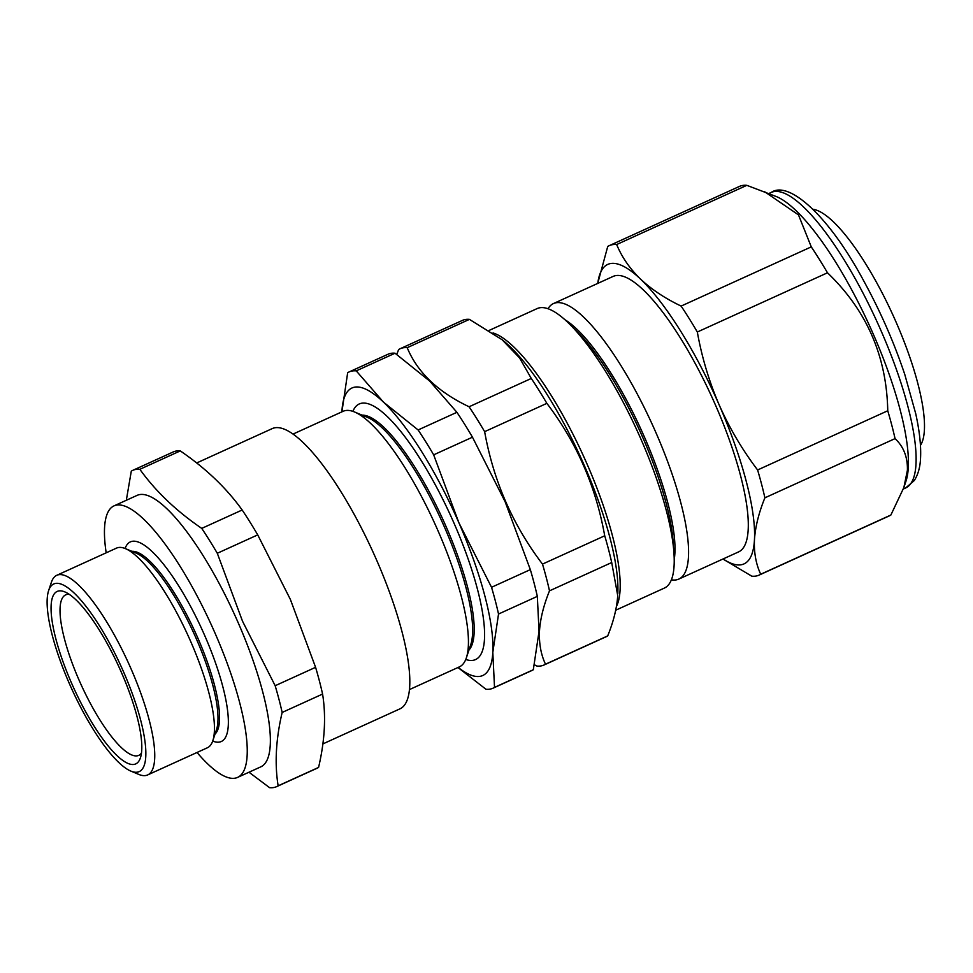 <?xml version="1.0" encoding="UTF-8"?>
<svg xmlns="http://www.w3.org/2000/svg" width="973" height="973" viewBox="0 0 973 973"><rect width="100%" height="100%" fill="white"/><g stroke="black" fill="none" stroke-linecap="round" stroke-linejoin="round"><path stroke-width="1.46" d="M920.458 445.342A131.452 34.602 -114.5 0 0 903.808 340.818A131.452 34.602 -114.5 0 0 833.812 222.221A131.452 34.602 -114.5 0 0 813.075 209.292M616.663 244.539C621.869 257.152 629.823 268.682 640.55 279.105C651.569 289.431 665.094 298.419 681.124 306.081A180.966 47.641 65.5 0 1 697.325 332.012C701.837 357.225 709.11 381.489 719.12 404.78C729.434 428.011 742.265 449.733 757.602 469.971A180.966 47.641 65.5 0 1 764.887 497.823C758.794 512.832 755.316 526.831 754.452 539.833C753.893 552.615 755.972 564.085 760.704 574.24L890.867 515.033L903.868 487.509L906.033 481.015A162.321 42.727 -114.5 0 0 908.283 467.697A162.321 42.727 -114.5 0 0 863.087 312.053A162.321 42.727 -114.5 0 0 776.709 196.716L746.814 185.332A180.966 47.641 -114.5 0 0 739.444 186.415L609.293 245.634A180.966 47.641 65.5 0 1 616.663 244.539L746.814 185.332M903.868 487.509L907.408 470.251C907.748 457.188 903.625 446.643 895.051 438.616A180.966 47.641 -114.5 0 0 887.753 410.764C886.695 356.264 866.602 310.278 827.488 272.793A180.966 47.641 -114.5 0 0 811.275 246.874L798.48 214.887L764.45 191.608M293.116 434.043L343.116 411.299A140.392 36.95 65.5 0 1 354.5 411.968A140.392 36.95 65.5 0 1 371.102 423.839A140.392 36.95 65.5 0 1 443.311 543.323A140.392 36.95 65.5 0 1 466.359 657.845A140.392 36.95 65.5 0 1 459.39 666.87L409.378 689.614M354.5 411.968L367.259 417.295A129.859 34.189 65.5 0 1 382.608 428.278A129.859 34.189 65.5 0 1 449.404 538.799A129.859 34.189 65.5 0 1 470.725 644.734L466.359 657.845M362.078 415.13A129.859 34.189 65.5 0 1 384.153 427.573A129.859 34.189 65.5 0 1 454.792 547.86A129.859 34.189 65.5 0 1 468.95 650.061M352.883 411.348A140.392 36.95 65.5 0 1 387.23 416.505A140.392 36.95 65.5 0 1 471.455 568.816A140.392 36.95 65.5 0 1 465.751 659.475M123.559 671.869A103.102 27.135 -114.5 0 0 48.65 590.514A103.102 27.135 -114.5 0 0 69.363 683.605A103.102 27.135 -114.5 0 0 130.796 771.078A103.102 27.135 -114.5 0 0 123.559 671.869M48.65 590.514L51.374 582.316A109.681 28.874 65.5 0 1 56.823 575.274A109.681 28.874 65.5 0 1 131.063 668.865A109.681 28.874 65.5 0 1 147.653 774.934A109.681 28.874 65.5 0 1 138.762 774.411L130.796 771.078M121.37 672.343A94.758 24.945 65.5 0 1 140.404 757.894A94.758 24.945 65.5 0 1 71.552 683.131A94.758 24.945 65.5 0 1 64.911 591.937A94.758 24.945 65.5 0 1 121.37 672.343M69.205 594.296A88.178 23.218 -114.5 0 0 65.726 594.844A88.178 23.218 -114.5 0 0 79.068 680.127A88.178 23.218 -114.5 0 0 138.75 755.376A88.178 23.218 -114.5 0 0 141.45 753.102M196.68 462.966L272.331 428.558A153.989 40.538 65.5 0 1 376.563 559.962A153.989 40.538 65.5 0 1 399.854 708.891L322.89 743.907M126.32 500.28L131.294 471.151A173.729 45.731 65.5 0 1 132.778 470.348L173.206 451.959A173.729 45.731 65.5 0 1 180.285 450.913L139.857 469.302C155.571 491.231 176.186 510.922 201.739 528.388A173.729 45.731 65.5 0 1 217.295 553.272L242.508 621.188L275.164 685.722A173.729 45.731 65.5 0 1 282.158 712.455C275.894 739.152 274.556 763.598 278.144 785.819A173.729 45.731 65.5 0 1 276.66 786.622A173.729 45.731 65.5 0 1 269.582 787.668L248.979 772.221M275.164 685.722L315.593 667.32L290.368 599.417L257.723 534.882A173.729 45.731 65.5 0 0 242.168 509.998C226.454 488.057 205.838 468.366 180.285 450.913M106.179 552.81A149.161 39.261 65.5 0 1 114.06 505.851A149.161 39.261 65.5 0 1 215.033 633.143A149.161 39.261 65.5 0 1 237.582 777.403A149.161 39.261 65.5 0 1 197.02 752.482M114.06 505.851L137.169 495.342A149.161 39.261 65.5 0 1 238.142 622.623A149.161 39.261 65.5 0 1 260.703 766.894L237.582 777.403M132.778 470.348A173.729 45.731 65.5 0 1 139.857 469.302M56.823 575.274L116.541 548.103A109.681 28.874 65.5 0 1 125.432 548.626A109.681 28.874 65.5 0 1 190.781 641.694A109.681 28.874 65.5 0 1 212.819 740.721A109.681 28.874 65.5 0 1 207.371 747.775L147.653 774.934M131.902 551.338A100.778 26.526 65.5 0 1 197.799 637.947A100.778 26.526 65.5 0 1 215.033 734.068M125.079 548.492A109.681 28.874 65.5 0 1 204.646 635.381A109.681 28.874 65.5 0 1 212.698 741.085M125.432 548.626L136.208 553.138A100.778 26.526 65.5 0 1 196.254 638.653A100.778 26.526 65.5 0 1 216.505 729.641L212.819 740.721M565.155 319.849A141.34 37.205 65.5 0 1 638.434 423.839A141.34 37.205 65.5 0 1 674.885 553.296A141.34 37.205 65.5 0 1 674.204 559.584M548.042 308.684A151.362 39.844 65.5 0 1 553.491 303.54A151.362 39.844 65.5 0 1 636.962 393.42A151.362 39.844 65.5 0 1 688.458 556.945A151.362 39.844 65.5 0 1 678.838 579.081A151.362 39.844 65.5 0 1 671.382 579.823M534.396 664.802L536.926 666.055A173.729 45.731 -114.5 0 0 544.004 665.009A173.729 45.731 -114.5 0 0 545.488 664.206C540.952 654.525 538.957 643.506 539.48 631.161C540.283 618.779 543.627 605.34 549.502 590.842A173.729 45.731 -114.5 0 0 542.496 564.097C512.747 525.006 493.457 480.869 484.639 431.659A173.729 45.731 -114.5 0 0 469.083 406.763C437.984 391.997 417.368 372.306 407.201 347.689A173.729 45.731 -114.5 0 0 400.122 348.735A173.729 45.731 -114.5 0 0 398.638 349.538L396.765 354.427M615.714 610.217L664.34 588.093A153.552 40.416 -114.5 0 0 674.094 565.629A153.552 40.416 -114.5 0 0 621.856 399.733A153.552 40.416 -114.5 0 0 537.181 308.563L489.188 330.394M553.491 303.54L613.209 276.381A151.362 39.844 65.5 0 1 696.68 366.249A151.362 39.844 65.5 0 1 748.176 529.774A151.362 39.844 65.5 0 1 738.556 551.922L678.838 579.081M549.502 590.842L611.713 562.54L617.721 595.573C616.894 608.052 613.549 621.492 607.699 635.904L545.488 664.206M544.004 665.009L606.215 636.707A173.729 45.731 -114.5 0 0 607.699 635.904M400.122 348.735L462.345 320.433A173.729 45.731 -114.5 0 1 469.424 319.375L407.201 347.689M469.424 319.375L502.068 339.711L519.558 357.918L531.294 378.461L469.083 406.763M531.294 378.461A173.729 45.731 -114.5 0 1 546.862 403.357L484.639 431.659M546.862 403.357C576.612 442.447 595.902 486.585 604.72 535.795L542.496 564.097M611.713 562.54A173.729 45.731 -114.5 0 0 604.72 535.795M573.875 328.497A141.34 37.205 65.5 0 1 673.425 547.325M242.168 509.998L201.739 528.388M257.723 534.882L217.295 553.272M315.593 667.32A173.729 45.731 65.5 0 1 322.586 694.065L282.158 712.455M322.586 694.065C326.162 716.286 324.824 740.733 318.572 767.429L278.144 785.819M318.572 767.429A173.729 45.731 65.5 0 1 317.089 768.232L276.66 786.622M493.031 688.191L531.83 670.543A173.729 45.731 -114.5 0 0 533.313 669.74L539.042 631.368L537.327 596.376A173.729 45.731 -114.5 0 0 530.334 569.631L491.535 587.291A173.729 45.731 65.5 0 1 498.529 614.024L492.812 652.396L494.515 687.388A173.729 45.731 65.5 0 1 493.031 688.191A173.729 45.731 65.5 0 1 485.953 689.249L457.967 667.514M537.327 596.376L498.529 614.024M533.313 669.74L494.515 687.388M458.174 667.417A157.942 41.571 -114.5 0 0 492.812 652.396A157.942 41.571 -114.5 0 0 458.891 522.756A157.942 41.571 65.5 0 0 383.459 402.104A157.942 41.571 -114.5 0 0 341.949 411.093A157.942 41.571 -114.5 0 0 341.912 411.847L347.665 372.72A173.729 45.731 65.5 0 1 349.161 371.917A173.729 45.731 65.5 0 1 356.227 370.871L383.459 402.104L418.11 429.957A173.729 45.731 65.5 0 1 433.666 454.841L458.891 522.756L491.535 587.291M530.334 569.631L505.121 501.727L472.464 437.193A173.729 45.731 -114.5 0 0 456.909 412.309L429.689 381.075L395.026 353.223L356.227 370.871M395.026 353.223A173.729 45.731 -114.5 0 0 387.959 354.269L349.161 371.917M456.909 412.309L418.11 429.957M472.464 437.193L433.666 454.841M760.704 574.24A180.966 47.641 65.5 0 1 759.159 575.079A180.966 47.641 65.5 0 1 751.788 576.174L722.939 559.025M759.159 575.079L889.322 515.872A180.966 47.641 -114.5 0 0 890.867 515.033M764.887 497.823L895.051 438.616M757.602 469.971L887.753 410.764M697.325 332.012L827.488 272.793M681.124 306.081L811.275 246.874M597.726 283.423L607.736 246.473A180.966 47.641 65.5 0 1 609.293 245.634M597.763 283.411A164.522 43.311 65.5 0 1 640.55 279.105A164.522 43.311 65.5 0 1 719.12 404.78A164.522 43.311 -114.5 0 1 754.452 539.833A164.522 43.311 65.5 0 1 723.109 558.952M915.982 464.194A162.321 42.727 -114.5 0 0 860.764 288.823A162.321 42.727 -114.5 0 0 771.248 192.435C788.507 180.236 828.485 215.069 863.708 280.844C880.407 311.348 894.102 342.581 904.805 374.544L915.727 413.695C919.546 431.063 921.163 445.829 920.555 457.979C920.215 467.04 918.123 474.569 914.255 480.577L905.681 487.947A162.321 42.727 -114.5 0 0 915.982 464.194M493.031 332.948A153.552 40.416 65.5 0 1 575.651 439.541A153.552 40.416 65.5 0 1 620.069 590.197A153.552 40.416 65.5 0 1 616.456 606.361M617.806 593.53L617.867 591.329A155.741 41 -114.5 0 0 580.723 457.444A155.741 41 -114.5 0 0 504.209 341.462L502.068 339.711M771.248 192.435L768.95 193.481M905.681 487.947L903.358 489.005"/></g></svg>
